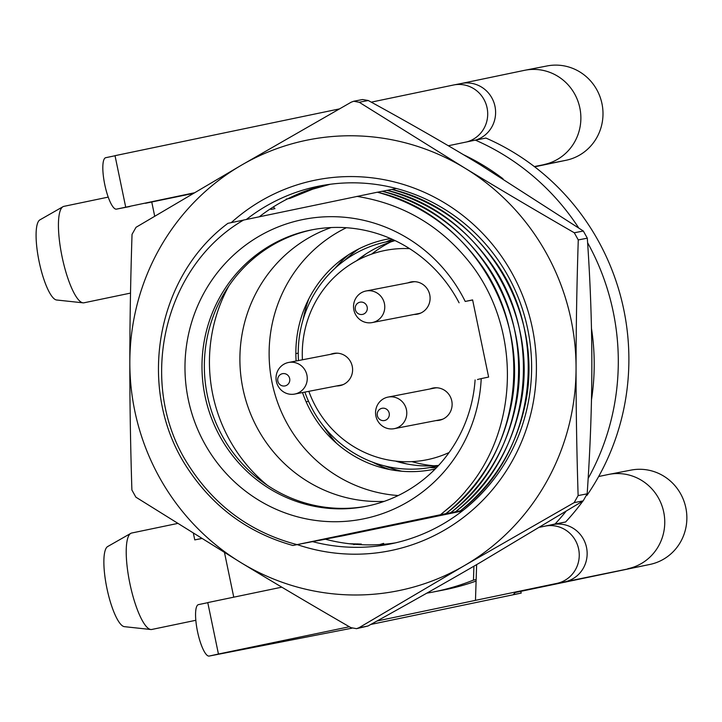 <?xml version="1.0" encoding="UTF-8"?>
<svg xmlns="http://www.w3.org/2000/svg" width="722" height="722" viewBox="0 0 722 722"><rect width="100%" height="100%" fill="white"/><g stroke="black" fill="none" stroke-linecap="round" stroke-linejoin="round"><path stroke-width="1.08" d="M105.737 157.694L115.042 155.753L105.755 157.694A26.272 6.435 78.2 0 0 105.737 157.694A26.272 6.435 78.2 0 0 104.789 184.679A26.272 6.435 78.2 0 0 116.432 209.136L194.155 192.846M116.432 209.136L129.861 206.537A26.272 6.435 78.2 0 0 129.879 206.528A26.272 6.435 78.2 0 0 129.906 206.528M193.144 193.442L145.456 203.288M198.478 604.621L207.783 602.68L198.505 604.612A26.272 6.435 78.2 0 0 198.478 604.621A26.272 6.435 78.2 0 0 197.53 631.606A26.272 6.435 78.2 0 0 209.181 656.063L222.602 653.455A26.272 6.435 78.2 0 0 222.629 653.455A26.272 6.435 78.2 0 0 222.647 653.446L238.197 650.206M281.797 587.167L207.765 602.59L218.441 654.033L349.367 626.75M209.181 656.063L218.441 654.033M339.358 108.914L115.024 155.672L125.7 207.115M351.975 628.176L222.602 653.455M233.757 597.175L224.506 552.61M201.682 538.549L194.76 539.894L201.555 538.477M193.415 533.423L194.76 539.894M154.698 216.185L151.764 202.061M130.79 533.368L107.677 546.545A41.046 10.054 78.2 0 0 106.928 588.358A41.046 10.054 78.2 0 0 124.374 626.66L150.826 629.512A49.258 12.066 -101.8 0 1 129.888 583.538A49.258 12.066 -101.8 0 1 130.79 533.368A49.258 12.066 -101.8 0 1 131.684 533.026L177.486 523.477M195.833 620.288L151.782 629.467A49.258 12.066 -101.8 0 1 150.826 629.512M62.994 206.7L39.891 219.876A41.046 10.054 78.2 0 0 39.141 261.68A41.046 10.054 78.2 0 0 56.587 299.991L83.03 302.834A49.258 12.066 -101.8 0 1 62.101 256.87A49.258 12.066 -101.8 0 1 62.994 206.7A49.258 12.066 -101.8 0 1 63.897 206.357L108.219 197.115M130.52 293.096L83.996 302.798A49.258 12.066 -101.8 0 1 83.03 302.834M372.444 102.804L372.056 101.983L453.398 85.034A29.223 28.338 79 0 1 453.777 84.952A29.223 28.338 79 0 1 486.962 107.325A29.223 28.338 79 0 1 466.692 141.927M453.777 84.952L461.674 83.427A29.223 28.338 79 0 1 494.696 105.114A29.223 28.338 79 0 1 475.897 140.023M539.912 527.213L544.948 526.167A29.223 28.338 79 0 1 545.327 526.094A29.223 28.338 79 0 1 578.665 549.198A29.223 28.338 79 0 1 556.824 583.403L475.473 600.352L476.637 564.613M545.327 526.094L553.223 524.56A29.223 28.338 79 0 1 586.562 547.673A29.223 28.338 79 0 1 564.721 581.869L649.944 564.433A48.103 46.641 -101 0 0 685.9 508.135A48.103 46.641 -101 0 0 631.028 470.103L608.908 474.381A48.103 46.641 79 0 1 663.789 512.421A48.103 46.641 79 0 1 627.833 568.719M377.065 620.983L475.473 600.352M372.101 102.091L371.397 102.235M534.334 166.565L566.075 160.275A48.103 46.641 -101 0 0 602.031 103.977A48.103 46.641 -101 0 0 547.15 65.937L525.038 70.224A48.103 46.641 79 0 1 579.91 108.264A48.103 46.641 79 0 1 543.964 164.553M461.484 83.463L524.416 70.35A48.103 46.641 79 0 1 525.038 70.224M598.655 476.52L608.285 474.507A48.103 46.641 79 0 1 608.908 474.381M649.944 564.433L515.147 592.527L513.288 594.63L521.185 593.105L370.801 624.449M534.668 166.818L566.075 160.275M520.824 591.345L521.185 593.105M463.497 154.707A228.224 221.266 79 0 1 503.008 178.767M591.471 328.402A228.224 221.266 79 0 1 591.471 399.889M293.899 196.546L290.082 198.324L296.462 194.687M350.612 543.883L357.038 543.982M349.484 543.756L361.325 544.054L361.153 544.695M286.138 199.091L290.082 198.324L312.617 189.2L330.18 184.272M357.625 543.874L353.672 544.632M379.754 544.559L383.599 543.377L383.824 544.262M270.425 208.82L271.003 209.416L274.956 208.658L273.322 206.952M433.173 516.257L445.835 513.649C520.192 458.208 536.275 340.649 480.464 263.909C454.273 227.71 419.897 203.803 377.344 192.214L227.908 223.333C155.708 276.968 136.666 388.481 185.653 465.365C211.618 506.059 247.384 532.764 292.952 545.489L441.124 514.596M377.407 192.196C468.434 213.161 530.742 314.395 510.869 406.901C501.609 450.492 479.959 486.068 445.907 513.631L450.645 512.71C525.002 457.279 541.085 339.719 485.274 262.979C459.084 226.771 424.707 202.873 382.146 191.276L377.516 192.223M382.218 191.267C473.244 212.232 535.553 313.465 515.679 405.963C506.42 449.562 484.769 485.139 450.718 512.701L455.456 511.781C529.813 456.349 545.895 338.78 490.085 262.05C463.894 225.842 429.518 201.943 386.956 190.346L382.326 191.294M387.028 190.337C478.054 211.302 540.363 312.527 520.49 405.033C511.23 448.633 489.579 484.209 455.528 511.772L460.266 510.851C534.623 455.411 550.706 337.851 494.895 261.12C468.695 224.912 434.328 201.014 391.766 189.417L387.136 190.355M396.45 188.514L391.947 189.426M391.92 189.426L396.369 188.487M462.27 510.986L341.055 536.175M461.087 511.032L462.622 510.716L461.087 511.032M462.775 510.598L456.277 511.97L462.739 510.625M462.901 510.499L451.467 512.9L462.838 510.544M463.037 510.391L446.656 513.829L462.946 510.463M391.838 189.399C482.865 210.373 545.173 311.597 525.3 404.103C516.04 447.694 494.389 483.28 460.338 510.833L441.846 514.759L463.118 510.328M450.88 506.23L440.555 514.678M297.69 544.487L300.289 543.946M302.482 543.549L297.843 544.496M307.292 542.619L302.653 543.567M312.103 541.69L307.464 542.637M316.877 540.751L312.193 541.762M326.696 538.955L317.003 540.832M331.335 537.962L326.66 538.892M336.145 537.033L331.515 537.98M341.064 536.13L336.326 537.042M578.656 227.863A237.746 230.499 79 0 0 475.365 140.122L485.942 138.073A237.746 230.499 79 0 1 586.932 495.409M582.943 501.023A237.746 230.499 79 0 1 565.615 521.979L553.034 524.596M476.096 581.066A237.746 230.499 79 0 1 443.326 590.036L432.74 592.094A237.746 230.499 79 0 1 426.774 593.159M587.618 242.745A237.746 230.499 79 0 1 588.159 478.415M565.913 511.456A237.746 230.499 79 0 1 555.028 524.028L565.615 521.979M475.365 140.122L448.335 145.754M476.15 579.576L473.461 580.1A237.746 230.499 79 0 1 432.74 592.094M473.461 580.1L473.912 566.192M540.011 527.159L555.028 524.028M465.383 491.249C518.558 430.772 521.356 332.625 473.271 267.167C443.633 227.683 404.852 204.091 356.921 196.375M243.738 219.966C163.325 266.364 136.765 383.409 187.503 463.551C213.694 505.31 250.209 532.331 297.049 544.623M440.492 514.732L454.048 503.36A182.088 176.538 79 0 0 465.482 491.393M465.212 301.444L472.612 299.901L488.623 377.065L481.222 378.608A152.694 148.046 79 0 1 275.515 509.019A152.694 148.046 79 0 1 224.677 264.026A152.694 148.046 79 0 1 465.212 301.444L472.63 300.009M481.222 378.608L477.468 379.51M475.103 379.962A140.871 136.584 79 0 1 365.512 506.438A140.871 136.584 79 0 1 204.633 394.104A140.871 136.584 79 0 1 311.931 229.831A140.871 136.584 79 0 1 459.093 302.798M366.695 506.203A140.871 136.584 79 0 1 207.006 393.652A140.871 136.584 79 0 1 313.122 229.605M267.393 485.319A155.979 151.223 79 0 1 228.793 286.056M384.194 501.375A140.871 136.584 79 0 1 242.547 386.766A140.871 136.584 79 0 1 331.163 227.547M336.732 443.47A141.205 136.9 79 0 1 323.682 426.305M303.05 319.783A141.205 136.9 79 0 1 308.745 298.989M401.883 471.249A123.146 119.392 79 0 1 384.636 465.907M344.809 260.29A123.146 119.392 79 0 1 358.816 248.9M435.222 468.975A117.397 113.814 79 0 1 302.509 392.56M296.119 361.018A117.397 113.814 79 0 1 390.593 238.558M398.228 495.536A140.871 136.584 79 0 1 271.77 381.108A140.871 136.584 79 0 1 346.352 227.737M438.615 465.41A114.933 111.432 79 0 1 395.385 461.06M356.587 260.777A114.933 111.432 79 0 1 395.078 240.597M438.371 465.681A114.933 111.432 79 0 1 431.666 467.206A114.933 111.432 79 0 1 304.874 392.1M298.484 360.558A114.933 111.432 79 0 1 387.949 241.527A114.933 111.432 79 0 1 394.744 240.435M449.093 452.523A106.721 103.472 79 0 1 308.835 391.333M302.428 359.791A106.721 103.472 79 0 1 409.6 248.648M408.002 282.862A16.416 15.92 79 0 1 429.373 293.322A16.416 15.92 79 0 1 417.506 314.124A16.416 15.92 79 0 1 414.121 314.449M430.023 388.959A16.416 15.92 79 0 1 451.394 399.428A16.416 15.92 79 0 1 439.527 420.231A16.416 15.92 79 0 1 436.142 420.556M330.495 354.358A16.416 15.92 79 0 1 351.867 364.818A16.416 15.92 79 0 1 339.999 385.629A16.416 15.92 79 0 1 336.614 385.954M434.012 465.78A118.218 114.617 79 0 1 411.892 461.62M371.686 254.09A118.218 114.617 79 0 1 390.665 241.978M390.033 469.616A124.789 120.98 79 0 1 372.353 462.062M334.855 268.449A124.789 120.98 79 0 1 348.428 254.839M436.458 467.712A118.218 114.617 79 0 1 429.734 467.558M406.775 463.93A118.218 114.617 79 0 1 398.454 461.367M359.321 259.342A118.218 114.617 79 0 1 366.081 253.855M386.035 241.924A118.218 114.617 79 0 1 392.208 239.271M306.128 401.784L308.538 401.315M298.249 353.139L295.858 353.599M306.913 375.088A16.092 15.604 -101 0 0 288.583 362.471A16.092 15.604 -101 0 0 276.327 381.234A16.092 15.604 -101 0 0 294.702 394.068A16.092 15.604 -101 0 0 306.913 375.088M289.666 378.563A6.236 6.047 79 0 1 281.887 385.71A6.236 6.047 79 0 1 279.685 375.124A6.236 6.047 79 0 1 289.666 378.563M337.49 353.184A16.092 15.604 -101 0 0 335.188 353.446L288.583 362.471M294.702 394.068L341.307 385.043A16.092 15.604 -101 0 0 343.546 384.429M406.441 409.69A16.092 15.604 -101 0 0 388.111 397.082A16.092 15.604 -101 0 0 375.855 415.845A16.092 15.604 -101 0 0 394.23 428.669A16.092 15.604 -101 0 0 406.441 409.69M389.194 413.174A6.236 6.047 79 0 1 381.406 420.312A6.236 6.047 79 0 1 379.212 409.735A6.236 6.047 79 0 1 389.194 413.174M437.018 387.786A16.092 15.604 -101 0 0 434.707 388.057L388.111 397.082M394.23 428.669L440.826 419.644A16.092 15.604 -101 0 0 443.064 419.031M384.429 303.592A16.092 15.604 -101 0 0 366.09 290.975A16.092 15.604 -101 0 0 353.834 309.738A16.092 15.604 -101 0 0 372.209 322.572A16.092 15.604 -101 0 0 384.429 303.592M367.173 307.067A6.236 6.047 79 0 1 359.394 314.205A6.236 6.047 79 0 1 357.191 303.628A6.236 6.047 79 0 1 367.173 307.067M414.997 281.688A16.092 15.604 -101 0 0 412.695 281.95L366.09 290.975M372.209 322.572L418.814 313.547A16.092 15.604 -101 0 0 421.052 312.933M131.891 490.003C130.492 445.627 129.798 403.156 129.825 362.597A229.867 222.863 -101 0 0 241.265 562.826L135.871 497.16L131.891 490.003M136.025 227.304L241.491 165.148A229.867 222.863 -101 0 0 129.825 362.597C129.843 322.039 130.583 279.288 132.036 234.352L136.025 227.304M359.213 102.262L464.607 167.937A229.867 222.863 -101 0 0 241.491 165.148L351.244 102.163L353.744 101.242L359.213 102.262L368.256 100.511C408.977 122.758 446.358 144.21 480.41 164.878L583.331 231.022L587.311 238.179C590.361 282.329 591.878 324.638 591.85 365.106C591.832 405.574 590.271 448.479 587.167 493.83L583.177 500.878L480.184 562.555C446.115 582.365 408.706 603.52 367.958 626.019L356.497 628.672M464.607 167.937C498.731 188.641 535.291 210.255 574.288 232.773L578.268 239.93C576.815 284.865 576.084 327.608 576.057 368.166A229.867 222.863 -101 0 0 464.607 167.937M576.057 368.166C576.039 408.724 576.725 451.196 578.123 495.581L574.143 502.629L464.39 565.615A229.867 222.863 -101 0 0 576.057 368.166M464.39 565.615L358.915 627.77L356.533 628.663L350.946 627.671C311.949 605.144 275.389 583.529 241.265 562.826A229.867 222.863 -101 0 0 464.39 565.615M353.663 101.26L362.579 99.528L368.256 100.511M297.184 544.596A189.02 183.262 -101 0 0 444.59 530.038A189.02 183.262 -101 0 0 501.835 256.833A189.02 183.262 -101 0 0 231.275 222.611M246.464 219.398A182.458 176.899 79 0 1 319.828 185.951A182.458 176.899 79 0 1 520.264 302.825A182.458 176.899 79 0 1 442.983 524.01A182.458 176.899 79 0 1 389.212 544.198A182.458 176.899 79 0 1 312.581 541.635M326.163 184.841A182.458 176.899 -101 0 0 259.433 216.69M325.225 539.19A182.458 176.899 -101 0 0 395.512 542.863M564.721 581.869L556.824 583.403M583.331 231.022L574.288 232.773M578.268 239.93L587.311 238.179M587.167 493.83L578.123 495.581M574.143 502.629L583.177 500.878M367.958 626.019L358.915 627.77M431.666 467.206L438.119 465.952M387.949 241.527L394.411 240.282"/></g></svg>
